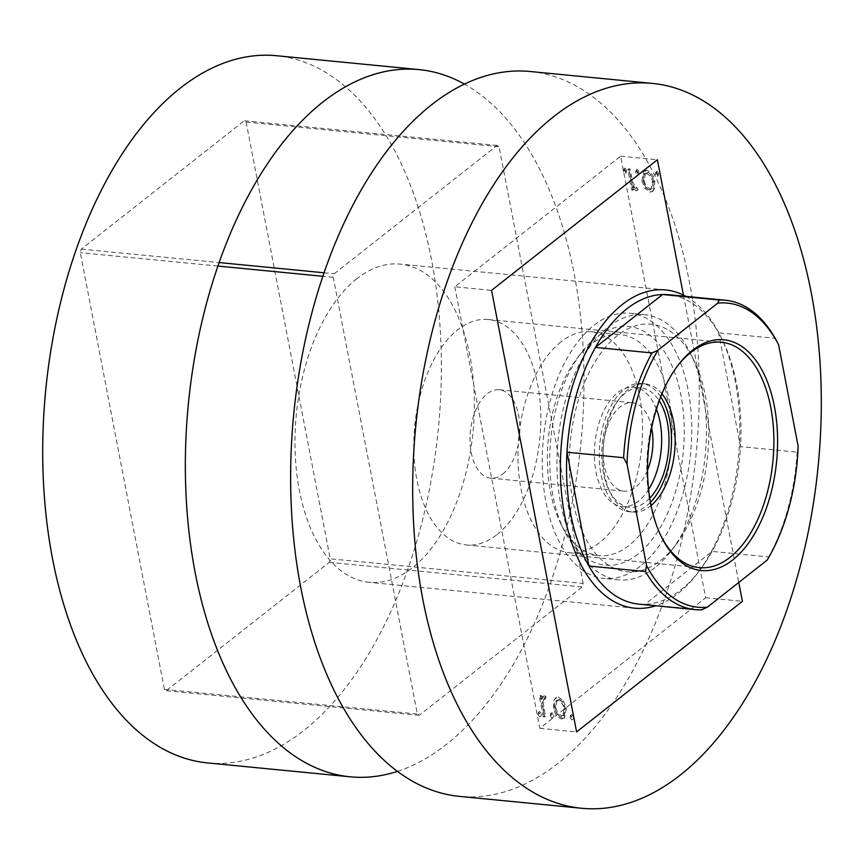 <?xml version="1.0" encoding="UTF-8"?>
<svg xmlns="http://www.w3.org/2000/svg" width="864" height="864" viewBox="0 0 864 864"><rect width="100%" height="100%" fill="white"/><g stroke="black" fill="none" stroke-linecap="round" stroke-linejoin="round"><path stroke-width="0.65" stroke-dasharray="4.32 3.24" d="M637.859 554.224A119.902 66.582 -84.4 0 1 564.095 530.377A119.902 66.582 -84.4 0 1 581.407 352.685A119.902 66.582 -84.4 0 1 596.117 337.457A119.902 66.582 -84.4 0 1 680.951 395.474A119.902 66.582 -84.4 0 1 637.859 554.224M590.317 344.768A111.024 61.646 95.6 0 0 576.688 358.862A111.024 61.646 95.6 0 0 560.66 523.4A111.024 61.646 95.6 0 0 598.882 555.628A111.024 61.646 95.6 0 0 628.97 545.476A111.024 61.646 95.6 0 0 671.782 424.17A111.024 61.646 95.6 0 0 620.406 334.627A111.024 61.646 95.6 0 0 590.317 344.768M560.909 341.906A111.024 61.646 95.6 0 0 518.098 463.212A111.024 61.646 95.6 0 0 569.473 552.755A111.024 61.646 95.6 0 0 599.562 542.614A111.024 61.646 95.6 0 0 642.373 421.308A111.024 61.646 95.6 0 0 590.998 331.754A111.024 61.646 95.6 0 0 560.909 341.906M553.684 700.693L555.163 698.328L557.399 697.723L562.41 701.536L565.391 708.988L563.76 718.373L561.492 718.978C556.934 716.915 554.278 713.2 553.511 707.832L553.684 700.693L556.114 697.572L558.349 696.978L557.399 697.723M543.272 716.85L539.32 696.319L540.637 696.449L541.22 699.462L542.462 696.697L544.99 697.205L544.655 699.311L543.121 699.084L544.752 698.123L542.182 703.058L544.59 716.98L543.272 716.85L544.223 716.105L540.259 695.574L539.32 696.319M454.81 286.772L539.838 728.33L705.65 597.748L620.622 156.19L454.81 286.772L491.573 290.358M539.838 728.33L576.601 731.916M537.937 714.388L538.812 712.174L540.583 714.647L539.708 716.861L537.937 714.388L539.762 711.428L538.315 712.314L539.762 711.428L541.523 713.902L540.583 714.647M541.523 713.902L541.145 715.975L539.708 716.861L540.659 716.116L538.888 713.642M550.152 715.576L551.016 713.362L552.787 715.835L551.923 718.049L550.152 715.576L551.966 712.616L550.519 713.502L551.966 712.616L553.738 715.09L552.787 715.835M553.738 715.09L553.36 717.163L551.923 718.049L552.863 717.304L551.092 714.83M569.938 717.498L570.812 715.295L572.584 717.757L571.709 719.971L569.938 717.498L571.763 714.539L570.316 715.424L571.763 714.539L573.523 717.012L572.584 717.757M573.523 717.012L573.145 719.086L571.709 719.971L572.659 719.226L570.888 716.753M645.84 187.628L650.862 191.452L653.098 190.847L654.577 188.492L654.739 181.343C653.983 175.975 651.326 172.26 646.769 170.197L644.501 170.791L642.87 180.187L645.84 187.628L644.89 188.374L649.922 192.197L650.862 191.452M628.69 168.793L632.642 189.324L633.971 189.454L633.388 186.43L637.016 190.102L638.194 189.529L632.966 182.887L630.007 168.912L628.69 168.793L627.75 169.538L631.703 190.069L632.642 189.324M631.703 190.069L633.02 190.199L632.437 187.175L636.077 190.847L638.194 189.529L637.243 190.274L636.066 188.017L637.016 187.272M705.65 597.748L742.414 601.322M620.622 156.19L657.385 159.764M683.456 295.132L738.774 582.444M624.121 170.284L626.389 172.616L624.953 173.502L626.767 170.543L624.996 168.07L623.56 168.966L624.996 168.07L623.182 171.04L624.953 173.502L626.767 170.543M636.336 171.472L638.604 173.804L637.157 174.69L638.971 171.731L637.2 169.268L635.764 170.154L637.2 169.268L635.386 172.228L637.157 174.69L638.971 171.731M656.122 173.405L658.39 175.738L656.953 176.623L658.768 173.664L656.996 171.191L655.56 172.076L656.996 171.191L655.182 174.15L656.953 176.623L658.768 173.664M625.817 171.288L624.046 168.826L623.182 171.04M633.02 190.199L633.971 189.454M632.437 187.175L633.388 186.43M636.077 190.847L637.243 190.274L636.077 190.847M635.353 188.309L632.027 183.643L632.966 182.887M632.027 183.643L629.068 169.668L630.007 168.912M629.068 169.668L627.75 169.538M638.021 172.476L636.25 170.014L635.386 172.228M649.922 192.197L652.158 191.592L654.577 188.492M653.627 189.238L653.8 182.088L654.739 181.343M653.8 182.088C653.033 176.72 650.376 173.005 645.829 170.942L646.769 170.197M645.829 170.942L643.55 171.536L641.92 180.932L642.87 180.187M641.92 180.932L644.89 188.374M646.304 173.459C649.825 175.014 651.877 177.833 652.471 181.948L651.121 189.205L649.426 189.67C645.905 188.05 643.842 185.177 643.237 181.051L644.512 173.966L647.255 172.714C650.765 174.269 652.828 177.088 653.422 181.202L652.072 188.46L650.376 188.924C646.844 187.304 644.782 184.432 644.177 180.295L645.451 173.221L647.255 172.714M652.471 181.948L653.422 181.202M649.426 189.67L650.376 188.924M643.237 181.051L644.177 180.295M657.817 174.409L656.046 171.936L655.182 174.15M540.259 695.574L541.588 695.693L540.637 696.449M541.588 695.693L542.171 698.717L541.22 699.462M542.171 698.717L543.553 696.373M544.504 695.628L545.94 696.46L544.99 697.205M545.94 696.46L545.605 698.566L544.655 699.311M545.605 698.566L544.752 698.123L542.182 703.058M543.121 702.313L545.54 716.234L544.59 716.98M545.54 716.234L544.223 716.105M558.349 696.978L563.36 700.78L562.41 701.536M563.36 700.78L566.33 708.242L565.391 708.988M566.33 708.242L564.71 717.628L561.492 718.978M562.442 718.232C557.885 716.17 555.217 712.454 554.461 707.087L553.511 707.832M554.461 707.087L554.623 699.948M561.946 715.705L563.749 715.208L565.024 708.124C564.408 703.998 562.345 701.125 558.824 699.494L557.129 699.959L555.779 707.227C556.373 711.331 558.436 714.161 561.946 715.705L560.995 716.45L562.799 715.954L564.073 708.869C563.468 704.754 561.406 701.87 557.874 700.24L556.178 700.704L554.839 707.972C555.433 712.076 557.485 714.906 560.995 716.45M565.024 708.124L564.073 708.869M558.824 699.494L557.874 700.24M555.779 707.227L554.839 707.972M583.146 583.448L499.046 146.707L497.156 145.422L334.184 273.769L333.234 277.301L417.334 714.042L419.213 715.327L582.185 586.98L583.146 583.448L330.232 558.814L329.281 562.345L166.309 690.692L164.419 689.407L80.32 252.666L81.27 249.134L244.242 120.787L246.132 122.072L330.232 558.814M246.132 122.072L499.046 146.707M329.281 562.345L582.185 586.98M419.213 715.327L166.309 690.692M333.234 277.301L322.812 276.286M217.868 266.058L80.32 252.666M164.419 689.407L417.334 714.042M497.156 145.422L244.242 120.787M81.27 249.134L219.089 262.559M324.011 272.776L334.184 273.769M617.404 335.588A124.351 69.044 95.6 0 0 572.724 500.224A124.351 69.044 95.6 0 0 660.69 560.38A124.351 69.044 95.6 0 0 675.95 544.59A124.351 69.044 95.6 0 0 693.9 360.32A124.351 69.044 95.6 0 0 617.404 335.588M654.89 567.691A133.229 73.98 -84.4 0 1 618.786 579.874A133.229 73.98 -84.4 0 1 557.129 472.414A133.229 73.98 -84.4 0 1 608.504 326.851A133.229 73.98 -84.4 0 1 644.609 314.669A133.229 73.98 -84.4 0 1 690.466 353.344A133.229 73.98 -84.4 0 1 671.242 550.778A133.229 73.98 -84.4 0 1 654.89 567.691M651.65 427.939A44.41 24.656 95.6 0 0 632.329 402.71A44.41 24.656 95.6 0 0 620.287 406.771A44.41 24.656 95.6 0 0 603.169 455.296A44.41 24.656 95.6 0 0 623.711 491.119A44.41 24.656 95.6 0 0 635.753 487.058A44.41 24.656 95.6 0 0 647.536 470.092M502.675 474.098A44.41 24.656 95.6 0 0 519.804 425.574A44.41 24.656 95.6 0 0 499.252 389.75A44.41 24.656 95.6 0 0 487.22 393.811A44.41 24.656 95.6 0 0 470.092 442.336A44.41 24.656 95.6 0 0 490.644 478.148A44.41 24.656 95.6 0 0 502.675 474.098M656.435 409.136A59.951 33.286 95.6 0 0 633.83 387.245A59.951 33.286 95.6 0 0 617.587 392.72A59.951 33.286 95.6 0 0 594.464 458.233A59.951 33.286 95.6 0 0 622.21 506.585A59.951 33.286 95.6 0 0 638.453 501.109A59.951 33.286 95.6 0 0 648.605 489.467M649.76 498.204A59.951 33.286 -84.4 0 1 645.808 501.822A59.951 33.286 -84.4 0 1 629.564 507.298A59.951 33.286 -84.4 0 1 601.819 458.946A59.951 33.286 -84.4 0 1 624.942 393.444A59.951 33.286 -84.4 0 1 641.185 387.958A59.951 33.286 -84.4 0 1 659.254 400.777M661.954 393.854A64.39 35.759 95.6 0 0 645.289 383.897A64.39 35.759 95.6 0 0 627.836 389.783A64.39 35.759 95.6 0 0 603.007 460.145A64.39 35.759 95.6 0 0 632.804 512.082A64.39 35.759 95.6 0 0 650.257 506.196A64.39 35.759 95.6 0 0 651.078 505.526M660.733 396.868A64.39 35.759 95.6 0 0 641.617 383.54A64.39 35.759 95.6 0 0 624.164 389.426A64.39 35.759 95.6 0 0 599.335 459.788A64.39 35.759 95.6 0 0 629.132 511.715A64.39 35.759 95.6 0 0 646.585 505.84A64.39 35.759 95.6 0 0 650.462 502.33M640.181 566.266A133.229 73.98 -84.4 0 1 604.076 578.437A133.229 73.98 -84.4 0 1 542.43 470.988A133.229 73.98 -84.4 0 1 593.806 325.415A133.229 73.98 -84.4 0 1 629.91 313.243A133.229 73.98 -84.4 0 1 691.556 420.692A133.229 73.98 -84.4 0 1 640.181 566.266M530.248 71.507A364.154 202.198 -84.4 0 1 698.76 365.224A364.154 202.198 -84.4 0 1 558.338 763.117A364.154 202.198 -84.4 0 1 459.648 796.392M497.016 534.6A113.249 62.878 95.6 0 0 540.68 410.864A113.249 62.878 95.6 0 0 488.279 319.529A113.249 62.878 95.6 0 0 457.596 329.875A113.249 62.878 95.6 0 0 413.921 453.611A113.249 62.878 95.6 0 0 466.322 544.946A113.249 62.878 95.6 0 0 497.016 534.6M685.822 296.374A159.872 88.776 -84.4 0 1 720.598 336.344A159.872 88.776 -84.4 0 1 697.529 573.275A159.872 88.776 -84.4 0 1 677.905 593.568A159.872 88.776 -84.4 0 1 655.69 605.772M638.69 604.12A155.434 86.303 95.6 0 0 644.911 604.325A155.434 86.303 95.6 0 0 680.81 589.918A155.434 86.303 95.6 0 0 699.883 570.175A155.434 86.303 95.6 0 0 712.076 551.426A155.434 86.303 95.6 0 0 740.513 446.634L718.6 332.813A155.434 86.303 95.6 0 0 668.822 294.721M356.843 278.705A159.872 88.776 95.6 0 0 295.186 453.384A159.872 88.776 95.6 0 0 369.166 582.336A159.872 88.776 95.6 0 0 412.495 567.724A159.872 88.776 95.6 0 0 474.142 393.034A159.872 88.776 95.6 0 0 400.162 264.092A159.872 88.776 95.6 0 0 356.843 278.705M397.494 771.358A355.277 197.273 95.6 0 0 446.504 744.347A355.277 197.273 95.6 0 0 583.772 397.915A355.277 197.273 95.6 0 0 464.432 84.089M207.598 762.923A355.277 197.273 95.6 0 0 303.88 730.458A355.277 197.273 95.6 0 0 440.878 342.263A355.277 197.273 95.6 0 0 276.48 55.717M798.131 446.126L797.126 452.142L740.513 446.634A155.434 86.303 95.6 0 0 722.315 339.833A155.434 86.303 95.6 0 0 718.6 332.813L775.202 338.321M701.514 609.833L644.911 604.325L712.076 551.426L768.679 556.934L767.21 560.056M797.126 452.142A155.434 86.303 -84.4 0 1 768.679 556.934M677.462 366.034A113.249 62.878 95.6 0 0 676.75 366.952A113.249 62.878 95.6 0 0 660.409 534.773A113.249 62.878 95.6 0 0 660.928 535.81M630.396 176.569L631.346 175.813M544.212 709.333L543.262 710.078M560.66 523.4L564.095 530.377M576.688 358.862L581.407 352.685M569.473 552.755L598.882 555.628M590.998 331.754L620.406 334.627M637.891 189.821L636.941 190.566M653.098 190.847L652.158 191.592M644.501 170.791L643.55 171.536M652.072 188.46L651.121 189.205M645.451 173.221L644.512 173.966M542.462 696.697L543.413 695.952M555.163 698.328L556.114 697.572M563.76 718.373L564.71 717.628M562.799 715.954L563.749 715.208M556.178 700.704L557.129 699.959M499.252 389.75L632.329 402.71M641.185 387.958L633.83 387.245M641.617 383.54L645.289 383.897M618.786 579.874L604.076 578.437M644.609 314.669L629.91 313.243M629.132 511.715L632.804 512.082M629.564 507.298L622.21 506.585M490.644 478.148L623.711 491.119M693.9 360.32L690.466 353.344M675.95 544.59L671.242 550.778M488.279 319.529L721.343 342.22M634.576 608.18L369.166 582.336M665.572 289.937L400.162 264.092M722.315 339.833L720.598 336.344M699.883 570.175L697.529 573.275M466.322 544.946L699.386 567.648M660.409 534.773L661.435 536.868M676.75 366.952L678.164 365.094"/><path stroke-width="1.3" d="M738.774 582.444L742.414 601.322L576.601 731.916L491.573 290.358L657.385 159.764L683.456 295.132M322.812 276.286L217.868 266.058M219.089 262.559L324.011 272.776M647.536 470.092A44.41 24.656 95.6 0 0 651.65 427.939M648.605 489.467A59.951 33.286 95.6 0 0 656.435 409.136M659.254 400.777A59.951 33.286 -84.4 0 1 649.76 498.204M651.078 505.526A64.39 35.759 95.6 0 0 674.633 451.451A64.39 35.759 95.6 0 0 661.954 393.854M650.462 502.33A64.39 35.759 95.6 0 0 660.733 396.868M581.688 808.283L459.648 796.392A364.154 202.198 -84.4 0 1 291.136 502.686A364.154 202.198 -84.4 0 1 431.557 104.792A364.154 202.198 -84.4 0 1 530.248 71.507L652.298 83.398A364.154 202.198 -84.4 0 1 820.8 377.104A364.154 202.198 -84.4 0 1 680.378 774.997A364.154 202.198 -84.4 0 1 581.688 808.283A364.154 202.198 -84.4 0 1 413.186 514.577A364.154 202.198 -84.4 0 1 553.608 116.683A364.154 202.198 -84.4 0 1 652.298 83.398M692.399 350.374A115.906 64.357 -84.4 0 1 774.392 406.458A115.906 64.357 -84.4 0 1 732.748 559.915A115.906 64.357 -84.4 0 1 661.435 536.868A115.906 64.357 -84.4 0 1 678.164 365.094A115.906 64.357 -84.4 0 1 692.399 350.374M660.928 535.81A113.249 62.878 95.6 0 0 699.386 567.648A113.249 62.878 95.6 0 0 730.08 557.291A113.249 62.878 95.6 0 0 773.744 433.555A113.249 62.878 95.6 0 0 721.343 342.22A113.249 62.878 95.6 0 0 690.649 352.577A113.249 62.878 95.6 0 0 677.462 366.034M717.736 303.145L719.215 300.035A155.434 86.303 -84.4 0 1 725.436 300.229L668.822 294.721A155.434 86.303 95.6 0 0 662.602 294.516A155.434 86.303 95.6 0 0 626.702 308.923A155.434 86.303 95.6 0 0 595.436 347.414A155.434 86.303 95.6 0 0 566.989 452.207A155.434 86.303 95.6 0 0 588.913 566.028A155.434 86.303 95.6 0 0 638.69 604.12L695.293 609.638A155.434 86.303 -84.4 0 1 645.527 571.547L646.531 565.52A152.766 84.823 95.6 0 0 707.4 607.154L767.21 560.056A152.766 84.823 95.6 0 0 798.131 446.126L778.615 344.779A152.766 84.823 95.6 0 0 717.736 303.145L657.936 350.244A152.766 84.823 95.6 0 0 627.016 464.173L646.531 565.52M655.69 605.772A159.872 88.776 -84.4 0 1 634.576 608.18A159.872 88.776 -84.4 0 1 560.596 479.239A159.872 88.776 -84.4 0 1 622.253 304.549A159.872 88.776 -84.4 0 1 665.572 289.937A159.872 88.776 -84.4 0 1 685.822 296.374M464.432 84.089A355.277 197.273 95.6 0 0 419.105 69.606A355.277 197.273 95.6 0 0 322.823 102.082A355.277 197.273 95.6 0 0 185.836 490.266A355.277 197.273 95.6 0 0 350.222 776.812A355.277 197.273 95.6 0 0 397.494 771.358M419.105 69.606L276.48 55.717A355.277 197.273 95.6 0 0 180.198 88.193A355.277 197.273 95.6 0 0 43.2 476.377A355.277 197.273 95.6 0 0 207.598 762.923L350.222 776.812M719.215 300.035L662.602 294.516L595.436 347.414L652.05 352.933L657.936 350.244M627.016 464.173L623.603 457.726L566.989 452.207L588.913 566.028L645.527 571.547M707.4 607.154L701.514 609.833A155.434 86.303 -84.4 0 1 695.293 609.638M725.436 300.229A155.434 86.303 -84.4 0 1 775.202 338.321L778.615 344.779M623.603 457.726A155.434 86.303 -84.4 0 1 652.05 352.933"/></g></svg>
